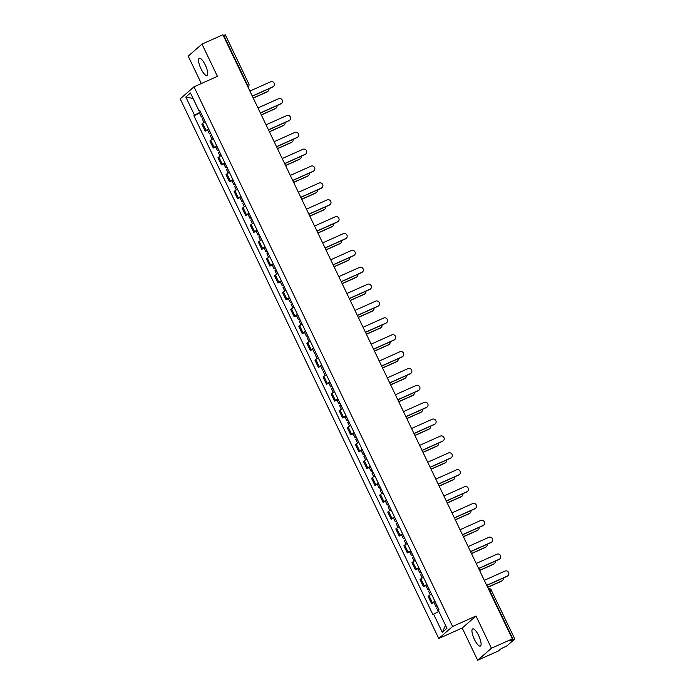 <?xml version="1.0" encoding="UTF-8"?>
<svg xmlns="http://www.w3.org/2000/svg" width="695" height="695" viewBox="0 0 695 695"><rect width="100%" height="100%" fill="white"/><g stroke="black" fill="none" stroke-linecap="round" stroke-linejoin="round"><path stroke-width="1.04" d="M478.664 635.604A9.391 2.737 -114.1 0 0 472.678 628.905A9.391 2.737 -114.1 0 0 474.364 639.348A9.391 2.737 -114.1 0 0 480.349 646.046A9.391 2.737 -114.1 0 0 478.664 635.604M205.286 65.009A9.391 2.737 -114.1 0 0 199.3 58.311A9.391 2.737 -114.1 0 0 200.977 68.753A9.391 2.737 -114.1 0 0 206.962 75.451A9.391 2.737 -114.1 0 0 205.286 65.009M477.647 660.25L491.443 648.226L512.354 638.87L222.904 34.75L201.993 44.106L217.439 76.337L194.009 86.823L180.214 98.846L438.78 638.505L462.21 628.019L477.647 660.25L498.558 650.894L500.999 648.765L506.907 645.89L514.717 639.079L513.171 639.539L489.697 590.55A2.406 0.704 -114.1 0 0 488.385 588.839M201.993 44.106L188.206 56.13L201.341 83.539M491.443 648.226L476.005 616.005L452.575 626.49L194.009 86.823M512.354 638.87L509.913 640.999L513.171 639.539M223.312 35.601L225.336 34.863L248.81 83.852L247.194 84.408L223.72 35.419M205.173 121.764A5.534 0.469 154.4 0 0 202.645 123.293L201.811 124.023L205.225 131.164L206.067 130.425A5.534 0.469 -25.6 0 1 208.596 128.896M207.623 130.087L205.225 131.164M213.261 138.635A5.534 0.469 154.4 0 0 210.733 140.164L209.89 140.894L213.313 148.035L214.156 147.297A5.534 0.469 -25.6 0 1 216.675 145.768M215.711 146.958L213.313 148.035M221.34 155.506A5.534 0.469 154.4 0 0 218.812 157.035L217.969 157.765L221.392 164.906L222.235 164.168A5.534 0.469 -25.6 0 1 224.763 162.639M223.79 163.829L221.392 164.906M229.428 172.377A5.534 0.469 154.4 0 0 226.9 173.906L226.057 174.636L229.48 181.777L230.314 181.048A5.534 0.469 -25.6 0 1 232.842 179.51M231.878 180.7L229.48 181.777M237.508 189.249A5.534 0.469 154.4 0 0 234.98 190.778L234.137 191.507L237.56 198.648L238.402 197.919A5.534 0.469 -25.6 0 1 240.93 196.381M239.957 197.571L237.56 198.648M245.596 206.12A5.534 0.469 154.4 0 0 243.068 207.649L242.225 208.378L245.648 215.52L246.482 214.79A5.534 0.469 -25.6 0 1 249.01 213.261M248.046 214.442L245.648 215.52M253.675 222.991A5.534 0.469 154.4 0 0 251.147 224.52L250.304 225.249L253.727 232.391L254.57 231.661A5.534 0.469 -25.6 0 1 257.098 230.132M256.125 231.313L253.727 232.391M261.754 239.862A5.534 0.469 154.4 0 0 259.235 241.391L258.392 242.121L261.807 249.262L262.649 248.532A5.534 0.469 -25.6 0 1 265.177 247.003M264.204 248.185L261.807 249.262M269.842 256.733A5.534 0.469 154.4 0 0 267.314 258.262L266.472 258.992L269.895 266.133L270.737 265.403A5.534 0.469 -25.6 0 1 273.265 263.874M272.292 265.056L269.895 266.133M277.922 273.604A5.534 0.469 154.4 0 0 275.402 275.133L274.56 275.863L277.974 283.004L278.817 282.274A5.534 0.469 -25.6 0 1 281.345 280.745M280.372 281.935L277.974 283.004M286.01 290.475A5.534 0.469 154.4 0 0 283.482 292.004L282.639 292.734L286.062 299.875L286.905 299.145A5.534 0.469 -25.6 0 1 289.433 297.616M288.46 298.807L286.062 299.875M294.089 307.346A5.534 0.469 154.4 0 0 291.561 308.875L290.727 309.605L294.141 316.746L294.984 316.017A5.534 0.469 -25.6 0 1 297.512 314.488M296.539 315.678L294.141 316.746M302.177 324.217A5.534 0.469 154.4 0 0 299.649 325.746L298.807 326.476L302.229 333.617L303.072 332.888A5.534 0.469 -25.6 0 1 305.591 331.359M304.627 332.549L302.229 333.617M310.257 341.089A5.534 0.469 154.4 0 0 307.729 342.618L306.895 343.347L310.309 350.488L311.152 349.759A5.534 0.469 -25.6 0 1 313.68 348.23M312.707 349.42L310.309 350.488M318.345 357.96A5.534 0.469 154.4 0 0 315.817 359.489L314.974 360.219L318.397 367.36L319.24 366.63A5.534 0.469 -25.6 0 1 321.759 365.101M320.795 366.291L318.397 367.36M326.424 374.831A5.534 0.469 154.4 0 0 323.896 376.36L323.053 377.098L326.476 384.231L327.319 383.501A5.534 0.469 -25.6 0 1 329.847 381.972M328.874 383.162L326.476 384.231M334.512 391.702A5.534 0.469 154.4 0 0 331.984 393.231L331.141 393.969L334.564 401.102L335.398 400.372A5.534 0.469 -25.6 0 1 337.926 398.843M336.962 400.033L334.564 401.102M342.592 408.573A5.534 0.469 154.4 0 0 340.064 410.102L339.221 410.841L342.644 417.973L343.486 417.243A5.534 0.469 -25.6 0 1 346.014 415.714M345.041 416.904L342.644 417.973M350.68 425.444A5.534 0.469 154.4 0 0 348.152 426.973L347.309 427.712L350.723 434.844L351.566 434.114A5.534 0.469 -25.6 0 1 354.094 432.585M353.121 433.776L350.723 434.844M358.759 442.315A5.534 0.469 154.4 0 0 356.231 443.844L355.388 444.583L358.811 451.715L359.654 450.986A5.534 0.469 -25.6 0 1 362.182 449.457M361.209 450.647L358.811 451.715M366.838 459.186A5.534 0.469 154.4 0 0 364.319 460.716L363.476 461.454L366.891 468.586L367.733 467.857A5.534 0.469 -25.6 0 1 370.261 466.328M369.288 467.518L366.891 468.586M374.926 476.058A5.534 0.469 154.4 0 0 372.398 477.587L371.556 478.325L374.979 485.457L375.821 484.728A5.534 0.469 -25.6 0 1 378.349 483.199M377.376 484.389L374.979 485.457M383.006 492.929A5.534 0.469 154.4 0 0 380.486 494.458L379.644 495.196L383.058 502.329L383.901 501.599A5.534 0.469 -25.6 0 1 386.429 500.07M385.456 501.26L383.058 502.329M391.094 509.8A5.534 0.469 154.4 0 0 388.566 511.329L387.723 512.067L391.146 519.2L391.989 518.47A5.534 0.469 -25.6 0 1 394.508 516.941M393.544 518.131L391.146 519.2M399.173 526.671A5.534 0.469 154.4 0 0 396.645 528.2L395.811 528.938L399.225 536.071L400.068 535.341A5.534 0.469 -25.6 0 1 402.596 533.812M401.623 535.002L399.225 536.071M407.261 543.542A5.534 0.469 154.4 0 0 404.733 545.071L403.891 545.81L407.313 552.942L408.156 552.212A5.534 0.469 -25.6 0 1 410.676 550.683M409.711 551.873L407.313 552.942M415.341 560.413A5.534 0.469 154.4 0 0 412.813 561.942L411.979 562.681L415.393 569.813L416.236 569.083A5.534 0.469 -25.6 0 1 418.764 567.554M417.791 568.745L415.393 569.813M423.429 577.284A5.534 0.469 154.4 0 0 420.901 578.813L420.058 579.552L423.481 586.684L424.315 585.955A5.534 0.469 -25.6 0 1 426.843 584.426M425.879 585.616L423.481 586.684M431.508 594.155A5.534 0.469 154.4 0 0 428.98 595.684L428.137 596.423L431.56 603.555L432.403 602.826A5.534 0.469 -25.6 0 1 434.931 601.297M433.958 602.487L431.56 603.555M200.49 111.991L194.53 115.188L185.826 97.013L190.465 92.974L199.17 111.148L199.978 110.905M445.504 625.292L442.324 632.354L446.955 628.315L438.25 610.149L438.901 609.584L199.821 110.583L199.17 111.148M442.324 632.354L433.619 614.189L438.84 611.383M194.53 115.188L193.888 115.752L432.968 614.754L433.619 614.189M438.78 638.505L452.575 626.49M462.21 628.019L476.005 616.005M199.543 113.215L193.888 115.752M185.826 97.013L193.097 98.473M252.276 96.049L272.97 86.779A2.771 2.641 48.9 0 0 273.604 86.38L273.239 86.693A2.771 2.641 -131.1 0 1 272.614 87.092L252.337 96.171M273.604 86.38A2.771 2.641 48.9 0 0 270.59 81.81L249.887 91.071M202.506 116.195L201.35 116.986L202.688 116.578M200.638 112.295L199.482 113.094L201.35 116.986M253.197 97.969L267.453 91.592A2.771 2.641 48.9 0 0 268.913 88.751M203.383 118.028L202.228 118.828L203.956 122.433M268.088 91.193L267.723 91.505A2.771 2.641 -131.1 0 1 267.097 91.905L253.258 98.099M260.356 112.92L281.058 103.651A2.771 2.641 48.9 0 0 281.684 103.251L281.327 103.564A2.771 2.641 -131.1 0 1 280.702 103.963L260.416 113.042M281.684 103.251A2.771 2.641 48.9 0 0 278.678 98.681L257.975 107.942M268.444 129.791L289.137 120.522A2.771 2.641 48.9 0 0 289.772 120.122L289.407 120.435A2.771 2.641 -131.1 0 1 288.781 120.834L268.496 129.913M289.772 120.122A2.771 2.641 48.9 0 0 286.757 115.552L266.055 124.813M210.585 133.066L209.43 133.857L210.776 133.449M208.726 129.166L207.562 129.965L209.43 133.857M261.277 114.84L275.541 108.463A2.771 2.641 48.9 0 0 277.001 105.623M211.471 134.9L210.307 135.699L212.036 139.304M276.167 108.064L275.811 108.377A2.771 2.641 -131.1 0 1 275.185 108.776L261.337 114.97M218.673 149.938L217.509 150.728L218.856 150.32M216.805 146.037L215.65 146.836L217.509 150.728M269.365 131.711L283.621 125.335A2.771 2.641 48.9 0 0 285.08 122.494M219.55 151.771L218.395 152.57L220.124 156.175M284.246 124.935L283.89 125.248A2.771 2.641 -131.1 0 1 283.265 125.647L269.425 131.841M276.523 146.662L297.225 137.393A2.771 2.641 48.9 0 0 297.851 136.993L297.495 137.306A2.771 2.641 -131.1 0 1 296.869 137.706L276.584 146.784M297.851 136.993A2.771 2.641 48.9 0 0 294.836 132.424L274.143 141.684M284.603 163.534L305.305 154.264A2.771 2.641 48.9 0 0 305.93 153.864L305.574 154.177A2.771 2.641 -131.1 0 1 304.949 154.577L284.663 163.655M305.93 153.864A2.771 2.641 48.9 0 0 302.924 149.295L282.222 158.556M292.691 180.405L313.393 171.135A2.771 2.641 48.9 0 0 314.018 170.735L313.662 171.048A2.771 2.641 -131.1 0 1 313.028 171.448L292.751 180.526M314.018 170.735A2.771 2.641 48.9 0 0 311.004 166.166L290.31 175.427M226.752 166.809L225.597 167.599L226.944 167.191M224.893 162.908L223.729 163.707L225.597 167.599M277.444 148.582L291.709 142.206A2.771 2.641 48.9 0 0 293.168 139.365M227.639 168.642L226.474 169.441L228.203 173.046M292.334 141.806L291.978 142.119A2.771 2.641 -131.1 0 1 291.344 142.518L277.505 148.713M234.84 183.68L233.676 184.47L235.023 184.062M232.973 179.788L231.817 180.578L233.676 184.47M285.532 165.453L299.788 159.077A2.771 2.641 48.9 0 0 301.248 156.236M235.718 185.513L234.562 186.312L236.291 189.917M300.414 158.677L300.058 158.99A2.771 2.641 -131.1 0 1 299.432 159.39L285.593 165.584M242.92 200.551L241.764 201.341L243.111 200.933M241.061 196.659L239.897 197.45L241.764 201.341M293.611 182.325L307.876 175.948A2.771 2.641 48.9 0 0 309.336 173.107M243.806 202.384L242.642 203.183L244.371 206.789M308.502 175.548L308.146 175.861A2.771 2.641 -131.1 0 1 307.511 176.261L293.672 182.455M300.77 197.276L321.472 188.006A2.771 2.641 48.9 0 0 322.098 187.607L321.742 187.919A2.771 2.641 -131.1 0 1 321.116 188.319L300.831 197.397M322.098 187.607A2.771 2.641 48.9 0 0 319.092 183.037L298.39 192.298M251.008 217.422L249.844 218.213L251.19 217.804M249.14 213.53L247.985 214.321L249.844 218.213M301.7 199.204L315.956 192.819A2.771 2.641 48.9 0 0 317.415 189.978M251.885 219.255L250.73 220.054L252.459 223.66M316.581 192.419L316.225 192.732A2.771 2.641 -131.1 0 1 315.599 193.132L301.76 199.326M308.858 214.147L329.56 204.877A2.771 2.641 48.9 0 0 330.186 204.478L329.83 204.79A2.771 2.641 -131.1 0 1 329.195 205.19L308.919 214.268M330.186 204.478A2.771 2.641 48.9 0 0 327.171 199.908L306.469 209.169M259.087 234.293L257.932 235.084L259.278 234.675M257.228 230.401L256.064 231.192L257.932 235.084M309.779 216.076L324.044 209.69A2.771 2.641 48.9 0 0 325.503 206.849M259.973 236.126L258.809 236.926L260.538 240.531M324.669 209.291L324.304 209.603A2.771 2.641 -131.1 0 1 323.679 210.003L309.84 216.197M316.937 231.018L337.64 221.748A2.771 2.641 48.9 0 0 338.265 221.349L337.909 221.662A2.771 2.641 -131.1 0 1 337.284 222.061L316.998 231.14M338.265 221.349A2.771 2.641 48.9 0 0 335.259 216.779L314.557 226.04M267.175 251.164L266.011 251.955L267.358 251.547M265.308 247.272L264.152 248.063L266.011 251.955M317.867 232.947L332.123 226.561A2.771 2.641 48.9 0 0 333.583 223.72M268.053 252.997L266.897 253.797L268.626 257.402M332.749 226.162L332.392 226.474A2.771 2.641 -131.1 0 1 331.767 226.874L317.919 233.068M325.025 247.889L345.728 238.62A2.771 2.641 48.9 0 0 346.353 238.22L345.988 238.533A2.771 2.641 -131.1 0 1 345.363 238.932L325.086 248.011M346.353 238.22A2.771 2.641 48.9 0 0 343.339 233.65L322.636 242.911M275.255 268.035L274.099 268.826L275.446 268.418M273.387 264.143L272.232 264.934L274.099 268.826M325.946 249.818L340.211 243.432A2.771 2.641 48.9 0 0 341.671 240.592M276.141 269.868L274.977 270.668L276.706 274.273M340.837 243.033L340.472 243.346A2.771 2.641 -131.1 0 1 339.846 243.745L326.007 249.939M333.105 264.76L353.807 255.491A2.771 2.641 48.9 0 0 354.433 255.091L354.076 255.404A2.771 2.641 -131.1 0 1 353.451 255.803L333.166 264.882M354.433 255.091A2.771 2.641 48.9 0 0 351.427 250.521L330.724 259.782M283.343 284.907L282.179 285.697L283.525 285.289M281.475 281.015L280.311 281.805L282.179 285.697M334.026 266.689L348.291 260.304A2.771 2.641 48.9 0 0 349.75 257.463M284.22 286.74L283.065 287.539L284.794 291.144M348.916 259.904L348.56 260.217A2.771 2.641 -131.1 0 1 347.934 260.616L334.087 266.81M341.193 281.631L361.895 272.362A2.771 2.641 48.9 0 0 362.521 271.962L362.156 272.275A2.771 2.641 -131.1 0 1 361.53 272.675L341.254 281.753M362.521 271.962A2.771 2.641 48.9 0 0 359.506 267.393L338.804 276.653M291.422 301.778L290.267 302.568L291.605 302.16M289.554 297.886L288.399 298.676L290.267 302.568M342.114 283.56L356.37 277.175A2.771 2.641 48.9 0 0 357.829 274.334M292.3 303.611L291.144 304.41L292.873 308.015M357.004 276.775L356.639 277.088A2.771 2.641 -131.1 0 1 356.014 277.487L342.175 283.682M349.272 298.503L369.975 289.242A2.771 2.641 48.9 0 0 370.6 288.833L370.244 289.146A2.771 2.641 -131.1 0 1 369.618 289.546L349.333 298.624M370.6 288.833A2.771 2.641 48.9 0 0 367.594 284.264L346.892 293.525M299.51 318.649L298.346 319.439L299.693 319.031M297.642 314.757L296.478 315.547L298.346 319.439M350.193 300.431L364.458 294.046A2.771 2.641 48.9 0 0 365.918 291.205M300.388 320.482L299.224 321.281L300.961 324.886M365.084 293.646L364.727 293.959A2.771 2.641 -131.1 0 1 364.102 294.359L350.254 300.553M357.36 315.374L378.054 306.113A2.771 2.641 48.9 0 0 378.688 305.704L378.323 306.017A2.771 2.641 -131.1 0 1 377.698 306.426L357.421 315.495M378.688 305.704A2.771 2.641 48.9 0 0 375.674 301.135L354.971 310.396M307.59 335.52L306.434 336.31L307.772 335.902M305.722 331.628L304.566 332.418L306.434 336.31M358.281 317.302L372.537 310.917A2.771 2.641 48.9 0 0 373.997 308.076M308.467 337.353L307.312 338.152L309.04 341.758M373.172 310.517L372.807 310.83A2.771 2.641 -131.1 0 1 372.181 311.23L358.342 317.424M365.44 332.245L386.142 322.984A2.771 2.641 48.9 0 0 386.767 322.576L386.411 322.888A2.771 2.641 -131.1 0 1 385.786 323.297L365.501 332.366M386.767 322.576A2.771 2.641 48.9 0 0 383.762 318.006L363.059 327.267M315.669 352.391L314.514 353.182L315.86 352.782M313.81 348.499L312.646 349.29L314.514 353.182M366.361 334.173L380.625 327.788A2.771 2.641 48.9 0 0 382.085 324.947M316.555 354.224L315.391 355.023L317.12 358.629M381.251 327.388L380.895 327.701A2.771 2.641 -131.1 0 1 380.269 328.101L366.421 334.295M373.528 349.116L394.221 339.855A2.771 2.641 48.9 0 0 394.856 339.447L394.491 339.759A2.771 2.641 -131.1 0 1 393.865 340.168L373.58 349.238M394.856 339.447A2.771 2.641 48.9 0 0 391.841 334.877L371.139 344.138M323.757 369.262L322.593 370.053L323.94 369.653M321.889 365.37L320.734 366.161L322.593 370.053M374.449 351.044L388.705 344.659A2.771 2.641 48.9 0 0 390.164 341.818M324.635 371.104L323.479 371.894L325.208 375.5M389.33 344.26L388.974 344.572A2.771 2.641 -131.1 0 1 388.349 344.972L374.509 351.166M381.607 365.987L402.309 356.726A2.771 2.641 48.9 0 0 402.935 356.318L402.579 356.631A2.771 2.641 -131.1 0 1 401.953 357.039L381.668 366.109M402.935 356.318A2.771 2.641 48.9 0 0 399.92 351.748L379.227 361.009M331.836 386.133L330.681 386.924L332.028 386.524M329.977 382.241L328.813 383.032L330.681 386.924M382.528 367.916L396.793 361.53A2.771 2.641 48.9 0 0 398.252 358.69M332.723 387.975L331.558 388.766L333.287 392.371M397.418 361.131L397.062 361.443A2.771 2.641 -131.1 0 1 396.428 361.843L382.589 368.037M389.687 382.858L410.389 373.597A2.771 2.641 48.9 0 0 411.014 373.198L410.658 373.502A2.771 2.641 -131.1 0 1 410.033 373.91L389.747 382.98M411.014 373.198A2.771 2.641 48.9 0 0 408.008 368.619L387.306 377.88M339.924 403.004L338.76 403.795L340.107 403.395M338.057 399.112L336.901 399.903L338.76 403.795M390.616 384.787L404.872 378.401A2.771 2.641 48.9 0 0 406.332 375.561M340.802 404.846L339.647 405.637L341.375 409.242M405.498 378.002L405.142 378.315A2.771 2.641 -131.1 0 1 404.516 378.714L390.677 384.908M397.775 399.729L418.477 390.468A2.771 2.641 48.9 0 0 419.102 390.069L418.746 390.373A2.771 2.641 -131.1 0 1 418.112 390.781L397.835 399.851M419.102 390.069A2.771 2.641 48.9 0 0 416.088 385.49L395.394 394.751M348.004 419.876L346.848 420.666L348.195 420.267M346.145 415.984L344.981 416.774L346.848 420.666M398.695 401.658L412.96 395.273A2.771 2.641 48.9 0 0 414.42 392.432M348.89 421.717L347.726 422.508L349.455 426.113M413.586 394.873L413.23 395.186A2.771 2.641 -131.1 0 1 412.595 395.585L398.756 401.78M405.854 416.6L426.556 407.339A2.771 2.641 48.9 0 0 427.182 406.94L426.826 407.253A2.771 2.641 -131.1 0 1 426.2 407.652L405.915 416.722M427.182 406.94A2.771 2.641 48.9 0 0 424.176 402.362L403.474 411.622M356.092 436.747L354.928 437.537L356.274 437.138M354.224 432.855L353.069 433.645L354.928 437.537M406.784 418.529L421.04 412.144A2.771 2.641 48.9 0 0 422.499 409.303M356.969 438.588L355.814 439.379L357.543 442.984M421.665 411.744L421.309 412.057A2.771 2.641 -131.1 0 1 420.684 412.456L406.836 418.651M413.942 433.471L434.644 424.211A2.771 2.641 48.9 0 0 435.27 423.811L434.914 424.124A2.771 2.641 -131.1 0 1 434.279 424.523L414.003 433.602M435.27 423.811A2.771 2.641 48.9 0 0 432.255 419.233L411.553 428.494M364.171 453.618L363.016 454.408L364.362 454.009M362.312 449.726L361.148 450.516L363.016 454.408M414.863 435.4L429.128 429.015A2.771 2.641 48.9 0 0 430.587 426.174M365.057 455.46L363.893 456.25L365.622 459.855M429.753 428.615L429.388 428.928A2.771 2.641 -131.1 0 1 428.763 429.328L414.924 435.522M422.021 450.343L442.724 441.082A2.771 2.641 48.9 0 0 443.349 440.682L442.993 440.995A2.771 2.641 -131.1 0 1 442.368 441.394L422.082 450.473M443.349 440.682A2.771 2.641 48.9 0 0 440.343 436.104L419.641 445.365M372.259 470.489L371.095 471.28L372.442 470.88M370.392 466.597L369.227 467.387L371.095 471.28M422.951 452.271L437.207 445.886A2.771 2.641 48.9 0 0 438.667 443.045M373.137 472.331L371.981 473.121L373.71 476.727M437.833 445.486L437.476 445.799A2.771 2.641 -131.1 0 1 436.851 446.199L423.003 452.393M430.109 467.214L450.812 457.953A2.771 2.641 48.9 0 0 451.437 457.553L451.072 457.866A2.771 2.641 -131.1 0 1 450.447 458.266L430.17 467.344M451.437 457.553A2.771 2.641 48.9 0 0 448.423 452.975L427.72 462.236M380.339 487.36L379.183 488.151L380.53 487.751M378.471 483.468L377.315 484.259L379.183 488.151M431.03 469.142L445.286 462.757A2.771 2.641 48.9 0 0 446.755 459.916M381.225 489.202L380.061 489.992L381.79 493.606M445.921 462.357L445.556 462.67A2.771 2.641 -131.1 0 1 444.93 463.07L431.091 469.264M438.189 484.085L458.891 474.824A2.771 2.641 48.9 0 0 459.517 474.424L459.16 474.737A2.771 2.641 -131.1 0 1 458.535 475.137L438.25 484.215M459.517 474.424A2.771 2.641 48.9 0 0 456.511 469.846L435.808 479.116M388.427 504.231L387.263 505.022L388.609 504.622M386.559 500.339L385.395 501.13L387.263 505.022M439.11 486.014L453.375 479.628A2.771 2.641 48.9 0 0 454.834 476.787M389.304 506.073L388.149 506.864L389.878 510.478M454 479.229L453.644 479.541A2.771 2.641 -131.1 0 1 453.018 479.941L439.171 486.135M446.277 500.956L466.979 491.695A2.771 2.641 48.9 0 0 467.605 491.296L467.24 491.608A2.771 2.641 -131.1 0 1 466.614 492.008L446.338 501.086M467.605 491.296A2.771 2.641 48.9 0 0 464.59 486.717L443.888 495.987M396.506 521.102L395.351 521.893L396.689 521.493M394.638 517.21L393.483 518.001L395.351 521.893M447.198 502.885L461.454 496.499A2.771 2.641 48.9 0 0 462.913 493.659M397.384 522.944L396.228 523.735L397.957 527.349M462.088 496.1L461.723 496.412A2.771 2.641 -131.1 0 1 461.098 496.812L447.259 503.006M454.356 517.827L475.059 508.566A2.771 2.641 48.9 0 0 475.684 508.167L475.328 508.479A2.771 2.641 -131.1 0 1 474.702 508.879L454.417 517.957M475.684 508.167A2.771 2.641 48.9 0 0 472.678 503.588L451.976 512.858M404.594 537.973L403.43 538.764L404.777 538.364M402.726 534.081L401.562 534.872L403.43 538.764M455.277 519.756L469.542 513.37A2.771 2.641 48.9 0 0 471.001 510.53M405.472 539.815L404.308 540.606L406.036 544.22M470.168 512.971L469.811 513.284A2.771 2.641 -131.1 0 1 469.186 513.683L455.338 519.877M462.444 534.698L483.138 525.437A2.771 2.641 48.9 0 0 483.772 525.038L483.407 525.351A2.771 2.641 -131.1 0 1 482.782 525.75L462.496 534.829M483.772 525.038A2.771 2.641 48.9 0 0 480.758 520.459L460.055 529.729M412.674 554.845L411.518 555.635L412.856 555.236M410.806 550.953L409.65 551.743L411.518 555.635M463.365 536.627L477.621 530.242A2.771 2.641 48.9 0 0 479.081 527.401M413.551 556.686L412.396 557.477L414.124 561.091M478.247 529.842L477.891 530.155A2.771 2.641 -131.1 0 1 477.265 530.554L463.426 536.749M470.524 551.569L491.226 542.308A2.771 2.641 48.9 0 0 491.851 541.909L491.495 542.222A2.771 2.641 -131.1 0 1 490.87 542.621L470.584 551.7M491.851 541.909A2.771 2.641 48.9 0 0 488.846 537.331L468.143 546.6M420.753 571.716L419.598 572.515L420.944 572.107M418.894 567.824L417.73 568.614L419.598 572.515M471.445 553.498L485.709 547.113A2.771 2.641 48.9 0 0 487.169 544.272M421.639 573.557L420.475 574.348L422.204 577.962M486.335 546.713L485.979 547.026A2.771 2.641 -131.1 0 1 485.353 547.425L471.505 553.62M478.612 568.441L499.305 559.18A2.771 2.641 48.9 0 0 499.931 558.78L499.575 559.093A2.771 2.641 -131.1 0 1 498.949 559.492L478.664 568.571M499.931 558.78A2.771 2.641 48.9 0 0 496.925 554.202L476.223 563.471M428.841 588.587L427.677 589.386L429.024 588.978M426.973 584.695L425.818 585.485L427.677 589.386M479.533 570.369L493.789 563.984A2.771 2.641 48.9 0 0 495.248 561.143M429.719 590.429L428.563 591.219L430.292 594.833M494.414 563.584L494.058 563.897A2.771 2.641 -131.1 0 1 493.433 564.297L479.593 570.491M486.691 585.312L507.393 576.051A2.771 2.641 48.9 0 0 508.019 575.651L507.663 575.964A2.771 2.641 -131.1 0 1 507.037 576.364L486.752 585.442M508.019 575.651A2.771 2.641 48.9 0 0 505.004 571.073L484.311 580.342M436.92 605.458L435.765 606.257L437.112 605.849M435.061 601.566L433.897 602.356L435.765 606.257M487.612 587.24L501.877 580.855A2.771 2.641 48.9 0 0 503.336 578.014M437.807 607.3L436.642 608.09L438.345 611.652M502.502 580.455L502.146 580.768A2.771 2.641 -131.1 0 1 501.512 581.168L487.673 587.362M424.315 585.955L420.901 578.813M416.236 569.083L412.813 561.942M408.156 552.212L404.733 545.071M400.068 535.341L396.645 528.2M391.989 518.47L388.566 511.329M383.901 501.599L380.486 494.458M375.821 484.728L372.398 477.587M367.733 467.857L364.319 460.716M359.654 450.986L356.231 443.844M351.566 434.114L348.152 426.973M343.486 417.243L340.064 410.102M335.398 400.372L331.984 393.231M327.319 383.501L323.896 376.36M319.24 366.63L315.817 359.489M311.152 349.759L307.729 342.618M303.072 332.888L299.649 325.746M294.984 316.017L291.561 308.875M286.905 299.145L283.482 292.004M278.817 282.274L275.402 275.133M270.737 265.403L267.314 258.262M262.649 248.532L259.235 241.391M254.57 231.661L251.147 224.52M246.482 214.79L243.068 207.649M238.402 197.919L234.98 190.778M230.314 181.048L226.9 173.906M222.235 164.168L218.812 157.035M214.156 147.297L210.733 140.164M206.067 130.425L202.645 123.293M432.403 602.826L428.98 595.684M247.811 86.727A2.406 0.704 -114.1 0 0 247.194 84.408L246.786 84.59M489.289 590.733L491.313 589.994A2.406 2.406 0 0 0 488.342 588.761M491.243 590.09L514.786 638.983M248.74 83.956L248.81 83.852A2.406 2.406 0 0 1 248.219 86.71A2.406 2.294 -131.1 0 1 247.907 86.936"/></g></svg>
